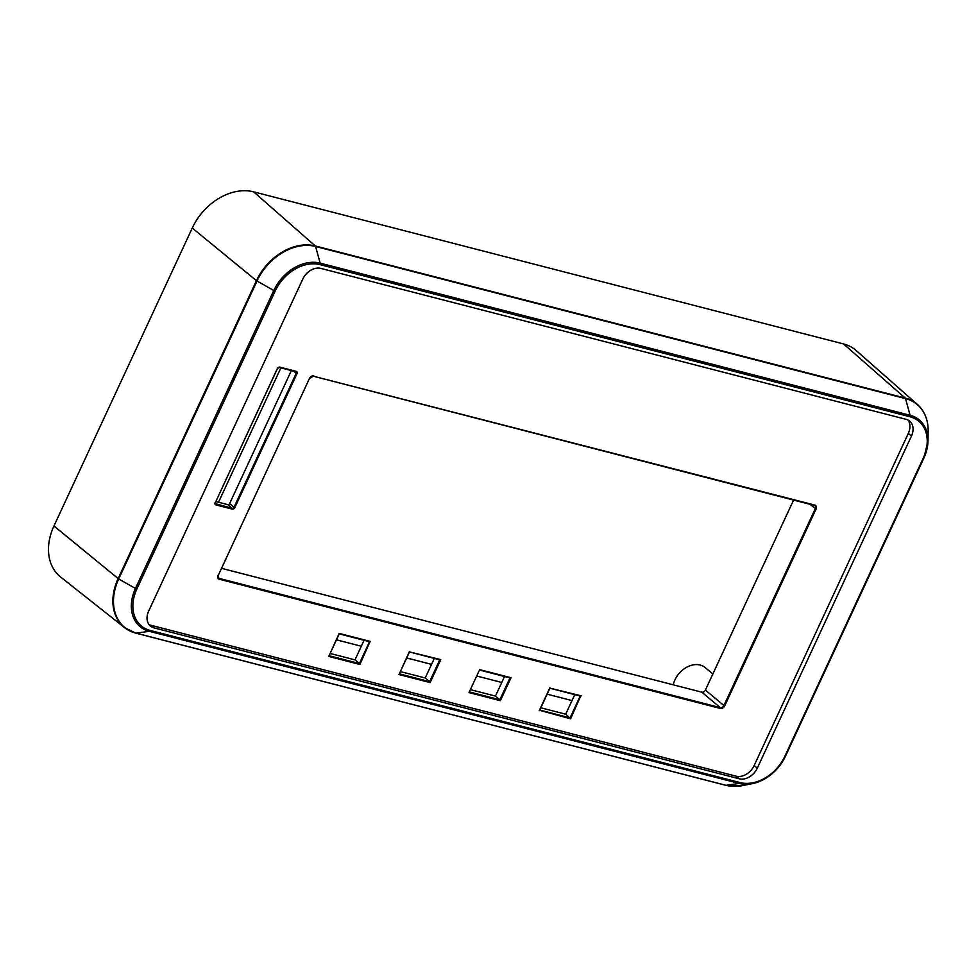 <?xml version="1.0" encoding="UTF-8"?>
<svg xmlns="http://www.w3.org/2000/svg" width="977" height="977" viewBox="0 0 977 977"><rect width="100%" height="100%" fill="white"/><g stroke="black" fill="none" stroke-linecap="round" stroke-linejoin="round"><path stroke-width="1.47" d="M712.856 673.983L705.15 667.56A21.641 16.23 129.9 0 0 674.899 679.943A21.641 16.23 129.9 0 0 673.214 684.816M539.646 710.328L570.605 718.803L580.656 696.064M570.605 718.803L565.683 714.199L574.769 694.623M581.254 695.844L549.953 688.138M469.546 691.948L499.845 699.764L500.371 700.692L511.032 677.72L509.994 677.891L499.845 699.764L495.449 696.088L504.535 676.511M511.032 677.72L479.658 669.636L468.997 692.595L500.371 700.692M399.324 673.837L429.611 681.653L430.136 682.581L440.798 659.609L439.76 659.78L429.611 681.653L425.215 677.977L434.313 658.4M440.798 659.609L409.485 651.915M409.424 651.525L399.19 674.106M369.526 641.694L359.377 663.542L359.915 664.47L369.965 641.73M370.564 641.498L339.202 633.414L369.538 641.669M339.202 633.414L328.956 655.994M221.547 568.333L701.791 692.18A3.09 2.32 129.9 0 0 703.806 691.814A3.09 2.32 129.9 0 0 705.394 690.055L793.58 500.065M293.589 371.126L296.202 373.312L234.028 507.246L229.632 503.582A1.551 1.16 -50.1 0 1 227.824 504.645L232.221 508.309L215.282 503.631M924.621 414.187A50.389 37.798 129.9 0 0 917.403 404.466L856.255 350.609A52.538 39.41 129.9 0 0 843.566 343.965L253.629 191.834A52.538 39.41 129.9 0 0 192.261 228.044L53.955 525.992A52.538 39.41 129.9 0 0 60.684 577.089L124.592 627.625A50.389 37.798 129.9 0 0 135.449 632.998M739.247 778.791L153.987 627.869A15.449 11.59 -50.1 0 1 150.434 626.062A15.449 11.59 -50.1 0 1 148.626 611.175L302.797 279.056A15.449 11.59 -50.1 0 1 320.847 268.406L906.094 419.328A15.449 11.59 -50.1 0 1 909.66 421.136A15.449 11.59 -50.1 0 1 911.456 436.023L757.297 768.142A15.449 11.59 -50.1 0 1 739.247 778.791L736.108 776.178L150.849 625.243A15.449 11.59 -50.1 0 1 149.017 624.559M907.938 420.012A15.449 11.59 -50.1 0 1 908.317 433.397L754.159 765.528A15.449 11.59 -50.1 0 1 736.108 776.178M572.009 700.582L547.157 694.171M501.775 682.471L476.923 676.06M431.541 664.36L406.688 657.948M361.307 646.249L336.467 639.837M218.518 502.251L280.9 367.853M215.856 501.555L227.824 504.645M229.632 503.582L291.378 370.564M329.09 655.726L359.377 663.542L354.993 659.866L364.079 640.289M330.141 653.466L354.993 659.866M400.375 671.578L425.215 677.977M440.2 659.841L409.473 651.964L439.882 659.841M470.596 689.689L495.449 696.088M510.421 677.953L479.695 670.075L510.116 677.953M540.831 707.8L565.683 714.199M549.892 687.747L539.231 710.706M479.658 669.636L468.997 692.595M398.775 674.484L430.136 682.581M328.541 656.373L359.915 664.47M810.006 504.303L816.051 509.078A3.713 2.784 129.9 0 0 814.769 505.072L313.214 376.169A3.09 2.32 -50.1 0 0 311.187 376.536A3.09 2.32 -50.1 0 0 309.611 378.294L313.324 376.218L814.293 505.414L313.434 376.218M814.769 505.072L814.903 505.72A3.09 2.32 -50.1 0 1 815.477 506.587A3.09 2.32 -50.1 0 1 815.27 508.699L723.908 705.504L705.394 690.055M313.788 375.876A3.713 2.784 129.9 0 0 309.453 378.441L218.347 575.233M309.453 378.441L218.347 575.245L218.616 578.079A3.09 2.32 -50.1 0 1 218.042 577.224A3.09 2.32 -50.1 0 1 218.176 575.27M218.103 575.245A3.713 2.784 129.9 0 0 219.385 579.251L720.354 708.447L720.305 707.641L219.324 578.445L218.176 577.492M219.385 579.251L219.324 578.445A3.09 2.32 -50.1 0 1 218.616 578.079M720.354 708.447A3.713 2.784 129.9 0 0 724.69 705.895L723.908 705.504A3.09 2.32 -50.1 0 1 722.333 707.263A3.09 2.32 -50.1 0 1 720.305 707.641L701.791 692.18M724.69 705.895L816.051 509.078M277.309 368.622L215.38 502.569L277.468 368.476A1.551 1.16 -50.1 0 1 279.275 367.413L279.837 367.132A2.162 1.624 129.9 0 0 277.309 368.622L279.373 367.462L295.762 371.687L279.483 367.462M215.135 502.557A2.162 1.624 129.9 0 0 215.893 504.901L232.282 509.127L232.221 508.309A1.551 1.16 -50.1 0 0 234.028 507.246L234.81 507.637L296.984 373.69L296.202 373.312A1.551 1.16 -50.1 0 0 295.823 371.7M215.893 504.901L215.832 504.083A1.551 1.16 -50.1 0 1 215.233 502.581M296.984 373.69A2.162 1.624 129.9 0 0 296.226 371.358L296.019 371.822M296.226 371.358L279.837 367.132M319.98 264.62A1.551 0.965 -75.5 0 0 320.151 263.131A39.691 29.774 129.9 0 0 273.78 290.487L275.172 291.061A38.372 28.785 -50.1 0 1 319.98 264.62L909.917 416.752A38.372 28.785 -50.1 0 1 923.228 458.189L784.922 756.137A38.372 28.785 -50.1 0 1 740.102 782.577L150.177 630.446A38.372 28.785 -50.1 0 1 136.865 589.009L275.172 291.061M909.917 416.752A1.551 0.965 -75.5 0 0 910.076 415.262L320.151 263.131L315.595 246.473L905.532 398.616A50.169 37.639 -50.1 0 1 928.15 431.236L927.979 441.079A39.691 29.774 129.9 0 0 910.076 415.262L905.532 398.616A1.551 0.965 104.5 0 0 905.227 398.091L315.29 245.96A50.389 37.798 129.9 0 0 256.438 280.68L118.132 578.628A50.389 37.798 129.9 0 0 124.592 627.625L135.852 633.157A1.551 0.965 -75.5 0 0 136.096 633.169A50.169 37.639 -50.1 0 1 118.693 579.007L53.955 525.992M923.228 458.189L923.851 458.128A39.691 29.774 129.9 0 0 927.979 441.079L923.839 458.176L785.545 756.076L923.802 458.225M784.922 756.137L785.545 756.137C778.071 770.902 767.043 780.061 752.449 783.627A39.691 29.774 129.9 0 0 785.496 756.174M740.102 782.577A1.551 0.965 104.5 0 1 739.186 783.432A39.691 29.774 129.9 0 0 752.449 783.627L742.789 785.557A50.169 37.639 -50.1 0 1 726.033 785.313L136.096 633.169L149.249 631.301L739.186 783.432L726.033 785.313A1.551 0.965 -75.5 0 1 725.789 785.3A1.551 0.965 -75.5 0 0 725.789 785.3L135.852 633.157A1.551 0.965 -75.5 0 1 135.62 633.047M150.177 630.446A1.551 0.965 104.5 0 1 149.249 631.301A39.691 29.774 129.9 0 1 135.473 588.435L118.693 579.007L257 281.046A50.169 37.639 -50.1 0 1 315.595 246.473A1.551 0.965 104.5 0 0 315.29 245.96L253.629 191.834M136.865 589.009L135.473 588.435L273.78 290.487L256.438 280.68L192.261 228.044M928.15 431.236C928.223 419.976 924.645 411.061 917.403 404.466A50.389 37.798 129.9 0 0 905.227 398.091L843.566 343.965M153.987 627.869L150.849 625.243M911.456 436.023L908.317 433.397M757.297 768.142L754.159 765.528M539.67 710.291L549.941 688.162L580.228 696.003M232.282 509.127A2.162 1.624 129.9 0 0 234.81 507.637M580.216 696.027L570.067 717.875L539.78 710.059M742.789 785.557L725.789 785.3M215.477 503.912L215.392 502.557M328.98 655.958L339.251 633.829M339.227 633.878L369.648 641.73M399.214 674.069L409.485 651.94M549.917 688.211L580.338 696.064"/></g></svg>
